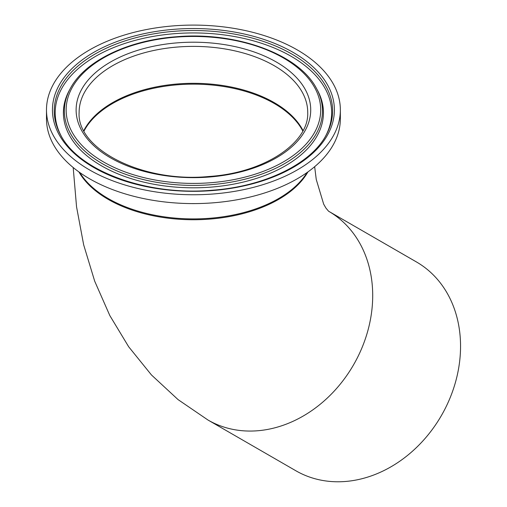 <?xml version="1.0" encoding="UTF-8"?>
<svg xmlns="http://www.w3.org/2000/svg" width="507" height="507" viewBox="0 0 507 507"><rect width="100%" height="100%" fill="white"/><g stroke="black" fill="none" stroke-linecap="round" stroke-linejoin="round"><path stroke-width="0.76" d="M274.243 102.642A114.297 65.992 0 0 0 83.807 130.597A114.297 65.992 0 0 1 178.008 83.915A114.297 65.992 0 0 1 303.034 130.597A114.297 65.992 0 0 0 274.243 102.642M108.168 198.522A120.565 69.605 0 0 0 307.071 172.532A120.565 69.605 0 0 1 209.683 218.276A120.565 69.605 0 0 1 79.77 172.532A120.565 69.605 0 0 0 108.168 198.522M416.424 261.942L328.574 211.216L416.424 261.935A120.565 98.44 120 0 1 416.424 261.942A120.565 98.44 120 0 1 441.394 415.569A120.565 98.44 120 0 1 295.86 470.762L208.009 420.043L178.065 399.611L151.473 374.977L128.658 346.744L109.823 315.563L94.695 281.189L83.661 244.818L76.551 206.831L73.192 167.532M295.86 470.762L208.009 420.043A120.565 98.44 120 0 0 353.544 364.85A120.565 98.44 120 0 0 328.574 211.216L325.912 208.047L323.675 204.156L316.248 179.453L314.657 166.695M325.722 135.844A138.227 79.802 0 0 0 174.776 33.665A138.227 79.802 0 0 0 61.119 135.844M70.315 88.529L69.396 90.208A130.014 75.068 0 0 0 210.956 187.121A130.014 75.068 0 0 0 317.445 90.208L316.526 88.529C298.953 54.186 236.256 31.409 176.106 36.77C127.707 40.287 84.783 61.049 70.315 88.529A129.057 74.51 0 0 0 210.823 184.719A129.057 74.51 0 0 0 316.526 88.529M46.486 109.924L46.486 118.765A146.935 84.834 0 0 0 213.238 202.819A146.935 84.834 0 0 0 340.355 118.765L340.355 109.924A146.935 84.834 0 0 0 173.603 25.87A146.935 84.834 0 0 0 46.486 109.924A146.935 84.834 0 0 0 213.238 193.985A146.935 84.834 0 0 0 340.355 109.924M302.812 131.015A114.297 65.992 0 0 0 274.243 103.479A114.297 65.992 0 0 0 84.029 131.015M78.915 171.924A120.565 69.605 0 0 0 108.168 199.359A120.565 69.605 0 0 0 307.926 171.924M326.191 135.008A139.191 80.359 0 0 0 174.649 31.263A139.191 80.359 0 0 0 60.65 135.008C78.775 170.986 146.954 196.177 212.281 190.22C264.819 186.475 311.247 163.704 326.191 135.008M176.252 37.119A127.27 73.477 0 0 0 67.311 119.836A127.27 73.477 0 0 0 210.582 182.735A127.27 73.477 0 0 0 319.53 100.012A127.27 73.477 0 0 0 176.252 37.119M177.602 42.822A117.301 67.723 0 0 0 77.191 119.056A117.301 67.723 0 0 0 209.239 177.032A117.301 67.723 0 0 0 309.65 100.792A117.301 67.723 0 0 0 177.602 42.822M178.008 46.986A114.297 65.992 0 0 0 79.124 112.377C76.5 148.988 142.397 183.097 209.004 176.487C264.692 172.874 309.219 142.682 307.717 112.377A114.297 65.992 0 0 0 178.008 46.986M174.408 29.279A140.971 81.386 0 0 0 53.736 120.9A140.971 81.386 0 0 0 212.433 190.569A140.971 81.386 0 0 0 333.105 98.947A140.971 81.386 0 0 0 174.408 29.279"/></g></svg>
